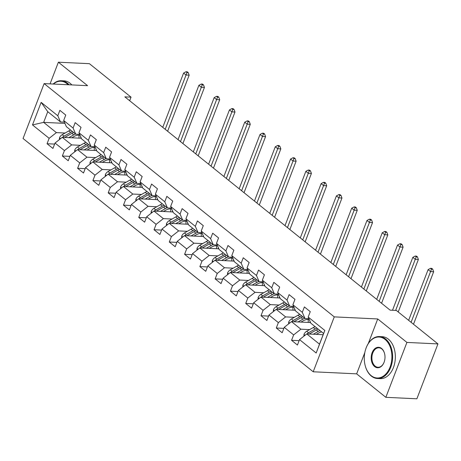 <?xml version="1.0" encoding="UTF-8"?>
<svg xmlns="http://www.w3.org/2000/svg" width="461" height="461" viewBox="0 0 461 461"><rect width="100%" height="100%" fill="white"/><g stroke="black" fill="none" stroke-linecap="round" stroke-linejoin="round"><path stroke-width="0.69" d="M364.812 352.59L356.653 373.848L385.84 397.319L416.877 398.8L437.95 343.906L396.316 310.432L390.11 310.138L124.839 96.856L131.045 97.156L89.417 63.681L58.38 62.2L50.059 83.885M356.653 373.848L313.203 371.779L23.05 138.496L44.123 83.602L334.271 316.88L313.203 371.779M323.132 334.698L306.767 333.92L319.502 344.16L323.605 333.476L310.87 323.236L308.178 317.064L310.259 311.653L304.381 306.928L302.301 312.339L292.896 304.779L294.977 299.362L289.099 294.637L287.024 300.053L277.62 292.493L279.694 287.076L273.817 282.351L271.742 287.768L262.338 280.207L264.412 274.791L258.54 270.065L256.46 275.482L247.056 267.922L249.136 262.505L243.258 257.78L241.178 263.196L231.774 255.636L233.854 250.219L227.976 245.494L225.896 250.911L216.491 243.35L218.572 237.934L212.694 233.208L210.614 238.625L201.209 231.065L203.289 225.648L197.412 220.923L195.331 226.334L185.927 218.773L188.007 213.362L182.13 208.637L180.049 214.048L170.645 206.488L172.725 201.077L166.847 196.346L164.773 201.762L155.369 194.202L157.443 188.785L151.565 184.06L149.491 189.477L140.086 181.916L142.161 176.5L136.283 171.774L134.209 177.191L124.804 169.631L126.884 164.214L121.007 159.489L118.926 164.905L109.522 157.345L111.602 151.928L105.725 147.203L103.644 152.62L94.24 145.059L96.32 139.643L90.442 134.917L88.362 140.334L78.958 132.774L81.038 127.357L75.16 122.632L73.08 128.049L63.676 120.482L65.756 115.071L59.878 110.346L57.798 115.757L41.15 102.371L32.489 124.919L43.651 122.372L56.386 132.612L65.105 133.027M308.178 317.064L324.832 330.456L316.177 353.005L299.523 339.619L297.443 345.035L291.565 340.31L299.12 340.667M32.489 124.919L49.143 138.312L47.062 143.728L52.94 148.454L55.02 143.037L64.425 150.597L62.344 156.014L68.222 160.739L70.303 155.322L79.707 162.883L77.627 168.3L83.504 173.025L85.585 167.608L94.989 175.168L92.909 180.585L98.787 185.31L100.867 179.894L110.271 187.454L108.191 192.871L114.069 197.596L116.149 192.179L125.553 199.746L123.473 205.157L129.351 209.882L131.425 204.471L140.83 212.031L138.755 217.442L144.633 222.167L146.707 216.756L156.112 224.317L154.037 229.734L159.909 234.459L161.99 229.042L171.394 236.602L169.314 242.019L175.192 246.744L177.272 241.328L186.676 248.888L184.596 254.305L190.474 259.03L192.554 253.613L201.958 261.174L199.878 266.591L205.756 271.316L207.836 265.899L217.24 273.459L215.16 278.876L221.038 283.601L223.118 278.185L232.523 285.745L230.442 291.162L236.32 295.887L238.4 290.47L247.805 298.031L245.725 303.447L251.602 308.173L253.677 302.762L263.081 310.322L261.007 315.733L266.884 320.458L268.959 315.047L278.363 322.608L276.289 328.019L282.161 332.75L284.241 327.333L293.645 334.893L291.565 340.31M292.896 304.779L295.587 310.95L304.992 318.511L308.893 318.701M309.608 329.609L300.889 329.194L291.485 321.634L310.564 322.544M304.992 318.511L302.301 312.339M293.645 334.893L300.889 329.194M284.241 327.333L291.485 321.634M277.62 292.493L280.305 298.665L289.71 306.225L293.611 306.409M294.325 317.324L285.607 316.909L276.202 309.348L295.282 310.259M289.71 306.225L287.024 300.053M278.363 322.608L285.607 316.909M268.959 315.047L276.202 309.348M262.338 280.207L265.023 286.379L274.428 293.939L278.329 294.124M279.043 305.038L270.325 304.623L260.926 297.063L280.006 297.973M274.428 293.939L271.742 287.768M263.081 310.322L270.325 304.623M253.677 302.762L260.926 297.063M247.056 267.922L249.741 274.093L259.145 281.654L263.047 281.838M263.761 292.752L255.048 292.337L245.644 284.777L264.723 285.682M259.145 281.654L256.46 275.482M247.805 298.031L255.048 292.337M238.4 290.47L245.644 284.777M231.774 255.636L234.459 261.808L243.863 269.368L247.764 269.552M248.479 280.467L239.766 280.052L230.362 272.486L249.441 273.396M243.863 269.368L241.178 263.196M232.523 285.745L239.766 280.052M223.118 278.185L230.362 272.486M216.491 243.35L219.177 249.522L228.581 257.082L232.482 257.267M233.197 268.181L224.484 267.76L215.08 260.2L234.159 261.11M228.581 257.082L225.896 250.911M217.24 273.459L224.484 267.76M207.836 265.899L215.08 260.2M201.209 231.065L203.9 237.231L213.305 244.797L217.2 244.981M217.92 255.89L209.202 255.475L199.797 247.914L218.877 248.825M213.305 244.797L210.614 238.625M201.958 261.174L209.202 255.475M192.554 253.613L199.797 247.914M185.927 218.773L188.618 224.945L198.023 232.505L201.924 232.696M202.638 243.604L193.92 243.189L184.515 235.629L203.595 236.539M198.023 232.505L195.331 226.334M186.676 248.888L193.92 243.189M177.272 241.328L184.515 235.629M170.645 206.488L173.336 212.659L182.74 220.22L186.642 220.41M187.356 231.318L178.638 230.903L169.233 223.343L188.313 224.253M182.74 220.22L180.049 214.048M171.394 236.602L178.638 230.903M161.99 229.042L169.233 223.343M155.369 194.202L158.054 200.374L167.458 207.934L171.359 208.118M172.074 219.033L163.355 218.618L153.951 211.057L173.031 211.968M167.458 207.934L164.773 201.762M156.112 224.317L163.355 218.618M146.707 216.756L153.951 211.057M140.086 181.916L142.772 188.088L152.176 195.648L156.077 195.833M156.792 206.747L148.073 206.332L138.675 198.772L157.748 199.682M152.176 195.648L149.491 189.477M140.83 212.031L148.073 206.332M131.425 204.471L138.675 198.772M124.804 169.631L127.49 175.802L136.894 183.363L140.795 183.547M141.51 194.461L132.797 194.046L123.392 186.486L142.472 187.397M136.894 183.363L134.209 177.191M125.553 199.746L132.797 194.046M116.149 192.179L123.392 186.486M109.522 157.345L112.207 163.517L121.612 171.077L125.513 171.262M126.228 182.176L117.515 181.761L108.11 174.2L127.19 175.105M121.612 171.077L118.926 164.905M110.271 187.454L117.515 181.761M100.867 179.894L108.11 174.2M94.24 145.059L96.925 151.231L106.33 158.791L110.231 158.976M110.945 169.89L102.233 169.469L92.828 161.909L111.908 162.819M106.33 158.791L103.644 152.62M94.989 175.168L102.233 169.469M85.585 167.608L92.828 161.909M78.958 132.774L81.649 138.945L91.053 146.506L94.949 146.69M95.663 157.599L86.95 157.184L77.546 149.623L96.626 150.534M91.053 146.506L88.362 140.334M79.707 162.883L86.95 157.184M70.303 155.322L77.546 149.623M63.676 120.482L66.367 126.654L75.771 134.214L79.672 134.405M80.387 145.313L71.668 144.898L62.264 137.338L81.343 138.248M75.771 134.214L73.08 128.049M64.425 150.597L71.668 144.898M55.02 143.037L62.264 137.338M41.15 102.371L47.754 111.695L60.489 121.929L64.39 122.119M64.943 123.387L43.651 122.372L47.754 111.695M60.489 121.929L57.798 115.757M49.143 138.312L56.386 132.612M385.84 397.319L406.913 342.425L437.95 343.906M406.913 342.425L377.726 318.954L334.271 316.88M44.123 83.602L87.573 85.671L58.38 62.2M129.668 100.74L131.045 97.156M316.177 353.005L319.502 344.16M323.605 333.476L324.832 330.456M299.523 339.619L306.767 333.92M47.062 143.728L54.617 144.086M62.344 156.014L69.899 156.371M77.627 168.3L85.181 168.657M92.909 180.585L100.463 180.948M108.191 192.871L115.746 193.234M123.473 205.157L131.028 205.52M138.755 217.442L146.304 217.805M154.037 229.734L161.586 230.091M169.314 242.019L176.868 242.377M184.596 254.305L192.151 254.662M199.878 266.591L207.433 266.948M215.16 278.876L222.715 279.233M230.442 291.162L237.997 291.525M245.725 303.447L253.279 303.811M261.007 315.733L268.556 316.096M276.289 328.019L283.838 328.382M377.726 318.954L368.299 343.503M71.737 137.793L73.962 136.531A10.672 7.088 -51.2 0 1 80.093 135.373M68.793 137.649L73.697 134.877A12.856 8.534 -51.2 0 1 75.512 134.007M59.406 139.585L59.481 137.816A4.454 2.956 -51.2 0 1 62.2 134.67L68.798 130.936A12.856 8.534 -51.2 0 1 70.614 130.071M78.808 135.188A10.672 7.088 -51.2 0 1 78.981 138.133M64.707 137.453A4.454 2.956 -51.2 0 1 65.237 137.113L71.835 133.379A12.856 8.534 -51.2 0 1 73.651 132.514M72.475 131.569A12.856 8.534 128.8 0 0 70.66 132.434L64.062 136.168A4.454 2.956 128.8 0 0 62.587 137.355M80.681 136.721A10.672 7.088 -51.2 0 1 80.894 138.225M165.205 129.311L186.048 75.016L183.599 73.045L162.756 127.34M187.247 71.812L186.008 71.755L186.987 72.538L188.226 72.596L187.247 71.812M186.987 72.538L186.048 75.016L189.154 75.16L167.62 131.252M189.154 75.16L188.226 72.596M186.008 71.755L183.599 73.045M68.113 84.743A20.503 13.807 -87.3 0 0 66.874 83.608A20.503 13.807 -87.3 0 0 53.384 84.04M53.142 84.029A21.01 14.147 92.7 0 1 61.296 80.738A21.01 14.147 92.7 0 1 67.415 83.182A21.01 14.147 92.7 0 1 69.104 84.789M61.296 80.738L64.027 80.871A21.01 14.147 92.7 0 1 70.147 83.308A21.01 14.147 92.7 0 1 71.835 84.922M385.039 339.417A20.503 13.807 -87.3 0 0 365.942 348.447A20.503 13.807 -87.3 0 0 365.135 365.389A20.503 13.807 -87.3 0 0 371.145 375.617A20.503 13.807 -87.3 0 0 390.041 367.123A20.503 13.807 -87.3 0 0 385.039 339.417M365.976 348.343A21.01 14.147 92.7 0 1 366.017 348.239A21.01 14.147 92.7 0 1 379.466 336.547A21.01 14.147 92.7 0 1 385.58 338.991A21.01 14.147 92.7 0 1 392 362.934A21.01 14.147 92.7 0 1 377.461 378.521A21.01 14.147 92.7 0 1 371.347 376.078A21.01 14.147 92.7 0 1 365.187 365.602A21.01 14.147 92.7 0 1 365.158 365.492M381.564 348.464A10.251 6.903 92.7 0 1 384.572 353.581A10.251 6.903 92.7 0 1 384.169 362.052A10.251 6.903 92.7 0 1 374.62 366.564A10.251 6.903 92.7 0 1 372.113 352.711A10.251 6.903 92.7 0 1 381.564 348.464M384.595 353.685A9.75 6.563 -87.3 0 0 381.766 348.931A9.75 6.563 -87.3 0 0 378.93 347.796A9.75 6.563 -87.3 0 0 372.183 355.028A9.75 6.563 -87.3 0 0 375.162 366.138A9.75 6.563 -87.3 0 0 377.997 367.273A9.75 6.563 -87.3 0 0 384.203 361.948M379.466 336.547L382.198 336.68A21.01 14.147 92.7 0 1 388.312 339.117A21.01 14.147 92.7 0 1 394.731 363.061A21.01 14.147 92.7 0 1 380.192 378.648L377.461 378.521M87.02 150.079L89.244 148.817A10.672 7.088 -51.2 0 1 95.375 147.658M84.075 149.934L88.979 147.163A12.856 8.534 -51.2 0 1 90.794 146.293M74.688 151.876L74.763 150.102A4.454 2.956 -51.2 0 1 77.483 146.961L84.081 143.221A12.856 8.534 -51.2 0 1 85.896 142.357M94.09 147.474A10.672 7.088 -51.2 0 1 94.257 150.424M79.989 149.739A4.454 2.956 -51.2 0 1 80.519 149.399L87.117 145.664A12.856 8.534 -51.2 0 1 88.933 144.8M87.757 143.855A12.856 8.534 128.8 0 0 85.942 144.719L79.344 148.454A4.454 2.956 128.8 0 0 77.869 149.641M95.957 149.007A10.672 7.088 -51.2 0 1 96.176 150.511M180.487 141.596L201.33 87.302L198.881 85.331L178.038 139.631M202.529 84.098L201.29 84.04L202.27 84.824L203.508 84.887L202.529 84.098M202.27 84.824L201.33 87.302L204.436 87.452L182.902 143.538M204.436 87.452L203.508 84.887M201.29 84.04L198.881 85.331M102.302 162.364L104.526 161.102A10.672 7.088 -51.2 0 1 110.657 159.944M99.357 162.22L104.261 159.448A12.856 8.534 -51.2 0 1 106.07 158.584M89.97 164.162L90.045 162.387A4.454 2.956 -51.2 0 1 92.765 159.247L99.363 155.507A12.856 8.534 -51.2 0 1 101.178 154.642M109.372 159.76A10.672 7.088 -51.2 0 1 109.539 162.71M95.271 162.03A4.454 2.956 -51.2 0 1 95.802 161.684L102.4 157.95A12.856 8.534 -51.2 0 1 104.209 157.086M103.034 156.141A12.856 8.534 128.8 0 0 101.224 157.005L94.626 160.739A4.454 2.956 128.8 0 0 93.151 161.926M111.239 161.292A10.672 7.088 -51.2 0 1 111.453 162.802M195.769 153.882L216.612 99.588L214.163 97.617L193.32 151.917M217.811 96.384L216.566 96.326L217.546 97.11L218.791 97.173L217.811 96.384M217.546 97.11L216.612 99.588L219.713 99.737L198.184 155.824M219.713 99.737L218.791 97.173M216.566 96.326L214.163 97.617M117.578 174.65L119.808 173.388A10.672 7.088 -51.2 0 1 125.934 172.23M114.639 174.512L119.543 171.734A12.856 8.534 -51.2 0 1 121.352 170.87M105.252 176.448L105.327 174.673A4.454 2.956 -51.2 0 1 108.041 171.532L114.645 167.798A12.856 8.534 -51.2 0 1 116.454 166.928M124.654 172.045A10.672 7.088 -51.2 0 1 124.822 174.996M110.554 174.316A4.454 2.956 -51.2 0 1 111.078 173.97L117.682 170.236A12.856 8.534 -51.2 0 1 119.491 169.371M118.316 168.426A12.856 8.534 128.8 0 0 116.506 169.291L109.902 173.025A4.454 2.956 128.8 0 0 108.433 174.212M126.521 173.578A10.672 7.088 -51.2 0 1 126.735 175.088M211.052 166.167L231.895 111.873L229.445 109.902L208.603 164.202M233.093 108.669L231.848 108.612L232.828 109.401L234.073 109.459L233.093 108.669M232.828 109.401L231.895 111.873L234.995 112.023L213.466 168.109M234.995 112.023L234.073 109.459M231.848 108.612L229.445 109.902M132.86 186.935L135.09 185.674A10.672 7.088 -51.2 0 1 141.216 184.521M129.921 186.797L134.825 184.02A12.856 8.534 -51.2 0 1 136.635 183.155M120.534 188.733L120.609 186.959A4.454 2.956 -51.2 0 1 123.323 183.818L129.927 180.084A12.856 8.534 -51.2 0 1 131.737 179.214M139.937 184.337A10.672 7.088 -51.2 0 1 140.104 187.281M125.83 186.601A4.454 2.956 -51.2 0 1 126.36 186.261L132.964 182.521A12.856 8.534 -51.2 0 1 134.773 181.657M133.598 180.712A12.856 8.534 128.8 0 0 131.788 181.576L125.185 185.316A4.454 2.956 128.8 0 0 123.715 186.498M141.804 185.864A10.672 7.088 -51.2 0 1 142.017 187.373M226.334 178.459L247.177 124.159L244.728 122.194L223.885 176.488M248.375 120.955L247.131 120.897L248.11 121.687L249.355 121.744L248.375 120.955M248.11 121.687L247.177 124.159L250.277 124.309L228.748 180.401M250.277 124.309L249.355 121.744M247.131 120.897L244.728 122.194M148.142 199.221L150.372 197.959A10.672 7.088 -51.2 0 1 156.498 196.807M145.203 199.083L150.102 196.305A12.856 8.534 -51.2 0 1 151.917 195.441M135.811 201.019L135.891 199.244A4.454 2.956 -51.2 0 1 138.605 196.104L145.203 192.37A12.856 8.534 -51.2 0 1 147.019 191.505M155.213 196.622A10.672 7.088 -51.2 0 1 155.386 199.567M141.112 198.887A4.454 2.956 -51.2 0 1 141.642 198.547L148.24 194.813A12.856 8.534 -51.2 0 1 150.055 193.943M148.88 192.998A12.856 8.534 128.8 0 0 147.065 193.868L140.467 197.602A4.454 2.956 128.8 0 0 138.992 198.783M157.086 198.149A10.672 7.088 -51.2 0 1 157.299 199.659M241.616 190.745L262.459 136.444L260.01 134.479L239.167 188.774M263.657 133.241L262.413 133.183L263.392 133.972L264.637 134.03L263.657 133.241M263.392 133.972L262.459 136.444L265.559 136.594L244.03 192.686M265.559 136.594L264.637 134.03M262.413 133.183L260.01 134.479M163.425 211.507L165.649 210.251A10.672 7.088 -51.2 0 1 171.78 209.092M160.48 211.369L165.384 208.591A12.856 8.534 -51.2 0 1 167.199 207.727M151.093 213.305L151.168 211.53A4.454 2.956 -51.2 0 1 153.888 208.389L160.486 204.655A12.856 8.534 -51.2 0 1 162.301 203.791M170.495 208.908A10.672 7.088 -51.2 0 1 170.668 211.853M156.394 211.173A4.454 2.956 -51.2 0 1 156.924 210.833L163.522 207.098A12.856 8.534 -51.2 0 1 165.338 206.228M164.162 205.283A12.856 8.534 128.8 0 0 162.347 206.153L155.749 209.888A4.454 2.956 128.8 0 0 154.274 211.075M172.368 210.435A10.672 7.088 -51.2 0 1 172.581 211.945M256.892 203.03L277.735 148.73L275.286 146.765L254.449 201.059M278.934 145.532L277.695 145.469L278.675 146.258L279.913 146.316L278.934 145.532M278.675 146.258L277.735 148.73L280.841 148.88L259.312 204.972M280.841 148.88L279.913 146.316M277.695 145.469L275.286 146.765M178.707 223.792L180.931 222.536A10.672 7.088 -51.2 0 1 187.062 221.378M175.762 223.654L180.666 220.877A12.856 8.534 -51.2 0 1 182.481 220.012M166.375 225.59L166.45 223.821A4.454 2.956 -51.2 0 1 169.17 220.675L175.768 216.941A12.856 8.534 -51.2 0 1 177.583 216.076M185.777 221.194A10.672 7.088 -51.2 0 1 185.95 224.138M171.676 223.458A4.454 2.956 -51.2 0 1 172.207 223.118L178.805 219.384A12.856 8.534 -51.2 0 1 180.62 218.52M179.444 217.575A12.856 8.534 128.8 0 0 177.629 218.439L171.031 222.173A4.454 2.956 128.8 0 0 169.556 223.36M187.65 222.721A10.672 7.088 -51.2 0 1 187.863 224.23M272.174 215.316L293.017 161.022L290.568 159.051L269.725 213.345M294.216 157.818L292.977 157.754L293.957 158.544L295.196 158.601L294.216 157.818M293.957 158.544L293.017 161.022L296.123 161.166L274.589 217.258M296.123 161.166L295.196 158.601M292.977 157.754L290.568 159.051M193.989 236.078L196.213 234.822A10.672 7.088 -51.2 0 1 202.344 233.664M191.044 235.94L195.948 233.168A12.856 8.534 -51.2 0 1 197.763 232.298M181.657 237.876L181.732 236.107A4.454 2.956 -51.2 0 1 184.452 232.961L191.05 229.226A12.856 8.534 -51.2 0 1 192.865 228.362M201.059 233.479A10.672 7.088 -51.2 0 1 201.232 236.424M186.959 235.744A4.454 2.956 -51.2 0 1 187.489 235.404L194.087 231.67A12.856 8.534 -51.2 0 1 195.902 230.805M194.726 229.86A12.856 8.534 128.8 0 0 192.911 230.725L186.313 234.459A4.454 2.956 128.8 0 0 184.838 235.646M202.932 235.012A10.672 7.088 -51.2 0 1 203.145 236.516M287.457 227.601L308.3 173.307L305.85 171.336L285.007 225.631M309.498 170.103L308.259 170.046L309.239 170.829L310.478 170.887L309.498 170.103M309.239 170.829L308.3 173.307L311.406 173.451L289.871 229.543M311.406 173.451L310.478 170.887M308.259 170.046L305.85 171.336M209.271 248.37L211.495 247.108A10.672 7.088 -51.2 0 1 217.627 245.949M206.326 248.225L211.23 245.454A12.856 8.534 -51.2 0 1 213.045 244.584M196.939 250.162L197.014 248.393A4.454 2.956 -51.2 0 1 199.734 245.252L206.332 241.512A12.856 8.534 -51.2 0 1 208.147 240.648M216.342 245.765A10.672 7.088 -51.2 0 1 216.509 248.715M202.241 248.03A4.454 2.956 -51.2 0 1 202.771 247.69L209.369 243.955A12.856 8.534 -51.2 0 1 211.184 243.091M210.009 242.146A12.856 8.534 128.8 0 0 208.193 243.01L201.595 246.744A4.454 2.956 128.8 0 0 200.12 247.932M218.209 247.298A10.672 7.088 -51.2 0 1 218.428 248.802M302.739 239.887L323.582 185.593L321.133 183.622L300.29 237.922M324.78 182.389L323.541 182.331L324.521 183.115L325.76 183.178L324.78 182.389M324.521 183.115L323.582 185.593L326.688 185.737L305.153 241.829M326.688 185.737L325.76 183.178M323.541 182.331L321.133 183.622M224.553 260.655L226.777 259.393A10.672 7.088 -51.2 0 1 232.909 258.235M221.608 260.511L226.512 257.739A12.856 8.534 -51.2 0 1 228.322 256.875M212.221 262.453L212.296 260.678A4.454 2.956 -51.2 0 1 215.016 257.538L221.614 253.798A12.856 8.534 -51.2 0 1 223.429 252.933M231.624 258.051A10.672 7.088 -51.2 0 1 231.791 261.001M217.523 260.321A4.454 2.956 -51.2 0 1 218.053 259.975L224.651 256.241A12.856 8.534 -51.2 0 1 226.466 255.377M225.291 254.432A12.856 8.534 128.8 0 0 223.476 255.296L216.877 259.03A4.454 2.956 128.8 0 0 215.402 260.217M233.491 259.583A10.672 7.088 -51.2 0 1 233.704 261.087M318.021 252.173L338.864 197.878L336.415 195.908L315.572 250.208M340.062 194.675L338.818 194.617L339.797 195.401L341.042 195.464L340.062 194.675M339.797 195.401L338.864 197.878L341.964 198.028L320.435 254.115M341.964 198.028L341.042 195.464M338.818 194.617L336.415 195.908M239.829 272.941L242.06 271.679A10.672 7.088 -51.2 0 1 248.185 270.521M236.891 272.803L241.795 270.025A12.856 8.534 -51.2 0 1 243.604 269.161M227.504 274.739L227.578 272.964A4.454 2.956 -51.2 0 1 230.298 269.823L236.896 266.089A12.856 8.534 -51.2 0 1 238.706 265.219M246.906 270.336A10.672 7.088 -51.2 0 1 247.073 273.287M232.805 272.607A4.454 2.956 -51.2 0 1 233.329 272.261L239.933 268.527A12.856 8.534 -51.2 0 1 241.743 267.662M240.567 266.717A12.856 8.534 128.8 0 0 238.758 267.582L232.16 271.316A4.454 2.956 128.8 0 0 230.684 272.503M248.773 271.869A10.672 7.088 -51.2 0 1 248.986 273.379M333.303 264.458L354.146 210.164L351.697 208.193L330.854 262.493M355.345 206.96L354.1 206.903L355.079 207.692L356.324 207.75L355.345 206.96M355.079 207.692L354.146 210.164L357.246 210.314L335.717 266.4M357.246 210.314L356.324 207.75M354.1 206.903L351.697 208.193M255.112 285.226L257.342 283.964A10.672 7.088 -51.2 0 1 263.467 282.806M252.173 285.088L257.077 282.311A12.856 8.534 -51.2 0 1 258.886 281.446M242.786 287.024L242.861 285.25A4.454 2.956 -51.2 0 1 245.575 282.109L252.179 278.375A12.856 8.534 -51.2 0 1 253.988 277.505M262.188 282.628A10.672 7.088 -51.2 0 1 262.355 285.572M248.081 284.892A4.454 2.956 -51.2 0 1 248.612 284.552L255.215 280.812A12.856 8.534 -51.2 0 1 257.025 279.948M255.849 279.003A12.856 8.534 128.8 0 0 254.04 279.867L247.436 283.607A4.454 2.956 128.8 0 0 245.967 284.789M264.055 284.155A10.672 7.088 -51.2 0 1 264.268 285.664M348.585 276.75L369.428 222.45L366.979 220.479L346.136 274.779M370.627 219.246L369.382 219.188L370.362 219.978L371.606 220.035L370.627 219.246M370.362 219.978L369.428 222.45L372.528 222.6L351 278.692M372.528 222.6L371.606 220.035M369.382 219.188L366.979 220.479M270.394 297.512L272.624 296.25A10.672 7.088 -51.2 0 1 278.749 295.098M267.455 297.374L272.353 294.596A12.856 8.534 -51.2 0 1 274.168 293.732M258.062 299.31L258.143 297.535A4.454 2.956 -51.2 0 1 260.857 294.395L267.455 290.661A12.856 8.534 -51.2 0 1 269.27 289.796M277.464 294.913A10.672 7.088 -51.2 0 1 277.637 297.858M263.364 297.178A4.454 2.956 -51.2 0 1 263.894 296.838L270.492 293.098A12.856 8.534 -51.2 0 1 272.307 292.234M271.131 291.289A12.856 8.534 128.8 0 0 269.316 292.153L262.718 295.893A4.454 2.956 128.8 0 0 261.249 297.074M279.337 296.44A10.672 7.088 -51.2 0 1 279.55 297.95M363.867 289.035L384.71 234.735L382.261 232.77L361.418 287.065M385.909 231.531L384.664 231.474L385.644 232.263L386.888 232.321L385.909 231.531M385.644 232.263L384.71 234.735L387.81 234.885L366.282 290.977M387.81 234.885L386.888 232.321M384.664 231.474L382.261 232.77M285.676 309.798L287.9 308.536A10.672 7.088 -51.2 0 1 294.032 307.383M282.731 309.659L287.635 306.882A12.856 8.534 -51.2 0 1 289.45 306.018M273.344 311.596L273.419 309.821A4.454 2.956 -51.2 0 1 276.139 306.68L282.737 302.946A12.856 8.534 -51.2 0 1 284.552 302.082M292.747 307.199A10.672 7.088 -51.2 0 1 292.919 310.144M278.646 309.464A4.454 2.956 -51.2 0 1 279.176 309.124L285.774 305.389A12.856 8.534 -51.2 0 1 287.589 304.519M286.414 303.574A12.856 8.534 128.8 0 0 284.598 304.444L278 308.178A4.454 2.956 128.8 0 0 276.525 309.366M294.619 308.726A10.672 7.088 -51.2 0 1 294.833 310.236M379.149 301.321L399.987 247.021L397.538 245.056L376.7 299.35M401.185 243.823L399.946 243.76L400.926 244.549L402.165 244.607L401.185 243.823M400.926 244.549L399.987 247.021L403.093 247.171L381.564 303.263M403.093 247.171L402.165 244.607M399.946 243.76L397.538 245.056M300.958 322.083L303.182 320.827A10.672 7.088 -51.2 0 1 309.314 319.669M298.013 321.945L302.917 319.168A12.856 8.534 -51.2 0 1 304.733 318.303M288.626 323.881L288.701 322.112A4.454 2.956 -51.2 0 1 291.421 318.966L298.019 315.232A12.856 8.534 -51.2 0 1 299.834 314.367M308.029 319.485A10.672 7.088 -51.2 0 1 308.202 322.429M293.928 321.749A4.454 2.956 -51.2 0 1 294.458 321.409L301.056 317.675A12.856 8.534 -51.2 0 1 302.871 316.805M301.696 315.86A12.856 8.534 128.8 0 0 299.88 316.73L293.282 320.464A4.454 2.956 128.8 0 0 291.807 321.651M309.901 321.012A10.672 7.088 -51.2 0 1 310.115 322.521M395.659 310.397L415.269 259.312L412.82 257.342L392.513 310.247M416.467 256.109L415.228 256.045L416.208 256.835L417.447 256.892L416.467 256.109M416.208 256.835L415.269 259.312L418.375 259.457L398.218 311.959M418.375 259.457L417.447 256.892M415.228 256.045L412.82 257.342M316.24 334.369L318.465 333.113A10.672 7.088 -51.2 0 1 321.645 331.903M313.296 334.231L318.199 331.459A12.856 8.534 -51.2 0 1 320.015 330.589M303.908 336.167L303.983 334.398A4.454 2.956 -51.2 0 1 306.703 331.252L313.301 327.517A12.856 8.534 -51.2 0 1 315.117 326.653M309.21 334.035A4.454 2.956 -51.2 0 1 309.74 333.695L316.338 329.961A12.856 8.534 -51.2 0 1 318.153 329.096M316.978 328.151A12.856 8.534 128.8 0 0 315.163 329.016L308.565 332.75A4.454 2.956 128.8 0 0 307.089 333.937M411.085 322.308L430.551 271.598L428.102 269.627L408.636 320.337M431.75 268.394L430.511 268.331L431.49 269.12L432.729 269.178L431.75 268.394M431.49 269.12L430.551 271.598L433.657 271.742L413.5 324.244M433.657 271.742L432.729 269.178M430.511 268.331L428.102 269.627M59.475 137.908L60.495 138.726M71.835 133.379L73.697 134.877M68.798 130.936L70.66 132.434M65.237 137.113L65.721 137.505M62.2 134.67L64.062 136.168M74.757 150.194L75.777 151.018M87.117 145.664L88.979 147.163M84.081 143.221L85.942 144.719M80.519 149.399L81.003 149.79M77.483 146.961L79.344 148.454M90.039 162.479L91.059 163.303M102.4 157.95L104.261 159.448M99.363 155.507L101.224 157.005M95.802 161.684L96.286 162.076M92.765 159.247L94.626 160.739M105.321 174.765L106.341 175.589M117.682 170.236L119.543 171.734M114.645 167.798L116.506 169.291M111.078 173.97L111.568 174.362M108.041 171.532L109.902 173.025M120.603 187.057L121.623 187.875M132.964 182.521L134.825 184.02M129.927 180.084L131.788 181.576M126.36 186.261L126.844 186.647M123.323 183.818L125.185 185.316M135.886 199.342L136.905 200.16M148.24 194.813L150.102 196.305M145.203 192.37L147.065 193.868M141.642 198.547L142.126 198.933M138.605 196.104L140.467 197.602M151.168 211.628L152.188 212.446M163.522 207.098L165.384 208.591M160.486 204.655L162.347 206.153M156.924 210.833L157.408 211.219M153.888 208.389L155.749 209.888M166.45 223.913L167.47 224.732M178.805 219.384L180.666 220.877M175.768 216.941L177.629 218.439M172.207 223.118L172.691 223.51M169.17 220.675L171.031 222.173M181.726 236.199L182.746 237.017M194.087 231.67L195.948 233.168M191.05 229.226L192.911 230.725M187.489 235.404L187.973 235.796M184.452 232.961L186.313 234.459M197.008 248.485L198.028 249.303M209.369 243.955L211.23 245.454M206.332 241.512L208.193 243.01M202.771 247.69L203.255 248.081M199.734 245.252L201.595 246.744M212.291 260.77L213.31 261.594M224.651 256.241L226.512 257.739M221.614 253.798L223.476 255.296M218.053 259.975L218.537 260.367M215.016 257.538L216.877 259.03M227.573 273.056L228.593 273.88M239.933 268.527L241.795 270.025M236.896 266.089L238.758 267.582M233.329 272.261L233.819 272.653M230.298 269.823L232.16 271.316M242.855 285.342L243.875 286.166M255.215 280.812L257.077 282.311M252.179 278.375L254.04 279.867M248.612 284.552L249.096 284.938M245.575 282.109L247.436 283.607M258.137 297.633L259.157 298.451M270.492 293.098L272.353 294.596M267.455 290.661L269.316 292.153M263.894 296.838L264.378 297.224M260.857 294.395L262.718 295.893M273.419 309.919L274.439 310.737M285.774 305.389L287.635 306.882M282.737 302.946L284.598 304.444M279.176 309.124L279.66 309.51M276.139 306.68L278 308.178M288.701 322.204L289.721 323.023M301.056 317.675L302.917 319.168M298.019 315.232L299.88 316.73M294.458 321.409L294.942 321.801M291.421 318.966L293.282 320.464M303.978 334.49L304.998 335.308M316.338 329.961L318.199 331.459M313.301 327.517L315.163 329.016M309.74 333.695L310.224 334.087M306.703 331.252L308.565 332.75"/></g></svg>
